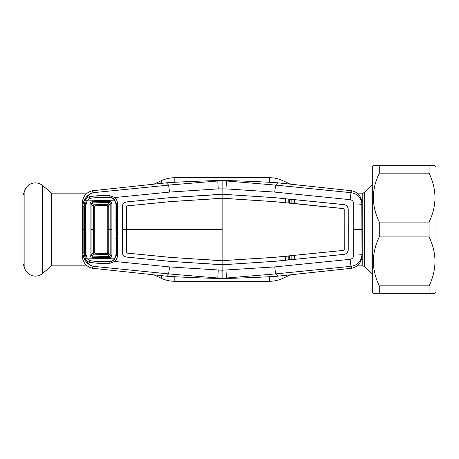 <?xml version="1.0" encoding="UTF-8"?>
<svg xmlns="http://www.w3.org/2000/svg" width="459" height="459" viewBox="0 0 459 459"><rect width="100%" height="100%" fill="white"/><g stroke="black" fill="none" stroke-linecap="round" stroke-linejoin="round"><path stroke-width="0.69" d="M290.358 184.174L282.91 180.697A31.866 31.866 0 0 0 269.439 177.713L174.822 177.713A31.866 31.866 0 0 0 161.35 180.697L153.903 184.174M290.358 274.826L282.91 278.303A31.866 31.866 0 0 1 269.439 281.287L174.822 281.287A31.866 31.866 0 0 1 161.35 278.303L161.35 275.624M153.903 274.826L161.35 278.303M357.165 265.853L362.226 265.853L362.226 193.147L357.165 193.147M364.48 192.218L364.48 266.782L371.015 273.317L371.015 185.683L364.48 192.218A3.184 3.184 0 0 1 362.226 193.147M364.48 266.782A3.184 3.184 0 0 0 362.226 265.853M371.015 273.317L372.312 273.317M371.015 185.683L372.312 185.683M87.095 193.147L51.632 193.147L51.632 265.853L87.095 265.853M51.632 193.147L42.515 185.499L42.515 273.501L51.632 265.853M42.515 185.499A11.154 11.154 0 0 0 24.866 190.233L22.95 195.494L22.95 263.506L24.866 268.767A11.154 11.154 0 0 0 42.515 273.501M288.2 256.116L288.212 259.851M289.451 259.731L289.445 255.99M289.813 255.956L289.795 259.696M291.121 259.564L291.138 255.824M90.004 198.586L89.884 198.248L86.194 201.111L84.106 200.164C86.499 196.091 89.511 193.6 93.143 192.688L168.585 185.103L217.773 180.989L217.434 180.576L226.826 180.576C237.309 180.829 260.62 181.615 277.867 182.825L275.664 185.103L351.118 192.688L351.858 190.76L277.867 182.825M226.826 180.576L226.488 180.989L275.664 185.103M362.059 254.596L361.767 258.124C360.499 263.569 357.194 266.943 351.858 268.24L277.867 276.175L275.664 273.897L351.118 266.312C357.802 265.107 361.434 261.142 362.013 254.418L361.767 200.876C360.499 195.431 357.194 192.057 351.858 190.76M362.059 204.404L362.013 204.582A7.969 0.648 -179.8 0 0 353.769 203.934C353.625 201.587 352.414 200.17 350.142 199.671A7.969 0.396 95.4 0 1 351.118 192.688C357.802 193.893 361.434 197.858 362.013 204.582L362.013 254.418A7.969 0.648 179.8 0 1 353.769 255.066C353.625 257.413 352.414 258.83 350.142 259.329L274.683 266.92L222.133 270.225L169.578 266.92L114.647 261.464L113.901 260.557L116.368 255.502L116.368 203.498L113.901 198.443L109.179 196.968L97.165 197.468L89.889 198.265L89.562 196.624L97.067 195.775L109.156 195.391L114.647 197.536C116.397 199.091 117.332 201.048 117.452 203.394L117.452 255.606C117.332 257.952 116.397 259.909 114.647 261.464L109.156 263.609L97.067 263.225L89.562 262.376C87.543 261.687 86.12 260.362 85.288 258.383L84.49 255.112L84.49 203.888L85.288 200.617C86.12 198.638 87.543 197.307 89.562 196.624M350.142 259.329A7.969 0.396 -95.4 0 0 351.118 266.312L351.858 268.24M222.133 278.515L217.434 278.424L217.773 278.011L222.133 278.188L222.133 278.515L226.826 278.424L226.488 278.011L275.664 273.897M226.826 278.424C237.309 278.171 260.62 277.385 277.867 276.175M343.516 250.396L344.233 249.627L344.21 209.373L344.233 249.627L343.516 250.396L273.834 257.379L222.133 260.637L222.127 264.665L225.621 264.562L218.656 264.545L170.077 261.366L126.627 257.069C123.976 256.581 122.542 254.992 122.323 252.307L122.306 229.5L122.301 252.307C122.519 254.997 123.959 256.592 126.627 257.086L170.071 261.389L222.127 264.665L222.133 278.188L226.488 278.011L225.977 270.11M275.675 273.897L274.683 266.92M353.769 203.934L353.769 255.066M275.675 185.103L274.683 192.08L225.977 188.89L218.283 188.89L169.578 192.08L114.647 197.536L113.901 198.443M350.142 199.671L274.683 192.08M218.283 188.89L217.773 180.989L222.133 180.812L226.488 180.989L225.977 188.89M288.212 199.149L288.2 202.884M289.445 203.01L289.451 199.269M289.795 199.304L289.813 203.044M291.138 203.176L291.121 199.436M217.434 278.424C206.952 278.171 183.64 277.385 166.393 276.175L168.596 273.897L217.773 278.011L218.283 270.11M348.238 249.644L348.278 229.5L348.215 249.644C347.991 252.307 346.568 253.884 343.934 254.378L294.397 259.369L294.007 259.278L294.007 255.543L294.414 255.365L294.397 259.369L274.184 261.366L225.621 264.545L274.189 261.389L343.934 254.401C346.579 253.907 348.008 252.318 348.238 249.644L348.215 249.644M294.007 255.543L285.716 256.357L285.716 260.098L294.007 259.278M285.716 260.098L285.332 260.264L285.314 256.265L285.716 256.357M343.521 250.419L273.834 257.401L222.133 260.66L170.427 257.401L127.023 253.104L126.305 252.312L126.288 229.5L122.306 229.5L122.301 206.693C122.519 204.003 123.959 202.408 126.627 201.914L170.077 197.634L126.627 201.931C123.976 202.419 122.542 204.008 122.323 206.693L122.306 229.5M343.516 208.604L344.233 209.373L343.516 208.604L273.834 201.621L285.314 202.735L285.332 198.736L274.184 197.634L225.621 194.455L274.189 197.611L343.934 204.599C346.579 205.093 348.008 206.682 348.238 209.356L348.278 229.5L348.215 209.356C347.991 206.693 346.568 205.116 343.934 204.622L285.332 198.736L294.397 199.631L294.414 203.635L285.314 202.735L294.007 203.457L294.007 199.722M343.521 208.581L294.007 203.457M285.716 198.902L285.716 202.643M273.834 201.621L225.358 198.454L218.903 198.454L170.427 201.621L127.023 205.919L126.328 206.688L126.311 229.5L222.133 229.5L222.133 260.637L218.903 260.546L170.427 257.379L127.023 253.081L126.328 252.312L126.305 206.688L127.023 205.896L170.427 201.599L222.133 198.34L222.133 194.358L170.077 197.634M222.133 229.5L222.133 198.34L225.358 198.454M170.071 197.611L218.656 194.455M273.834 201.599L225.363 198.431M225.621 194.455L222.127 194.335L225.621 194.455M218.639 194.438L222.127 194.335L222.133 180.485M92.408 190.76L93.143 192.688C89.895 193.692 87.244 196.337 85.185 200.623L83.836 206.16L82.603 206.24L82.201 204.404L82.494 200.876C83.762 195.431 87.067 192.057 92.408 190.76L166.393 182.825L168.596 185.103L169.578 192.08M86.028 255.02L85.483 255.038L86.194 257.889L85.185 258.377C87.244 262.663 89.895 265.308 93.143 266.312L168.585 273.897L169.578 266.92M115.926 255.491L117.452 255.606M117.447 229.5L116.368 229.5M117.452 203.394L115.926 203.509M109.156 195.391L109.19 197.502M97.067 195.775L97.165 197.468M116.368 216.539L115.961 216.539M115.961 217.882L116.368 217.882M116.368 218.036L115.961 218.036M116.368 241.118L115.961 241.118M115.961 242.461L116.368 242.461M115.961 240.964L116.368 240.964M109.19 261.498L109.179 262.032L113.901 260.557M86.194 257.889L89.884 260.752L97.165 261.532L109.179 262.032L109.156 263.609M97.165 261.532L97.067 263.225M90.004 260.414L89.562 262.376M87.17 200.91C88.547 199.063 90.389 198.081 92.695 197.961L108.995 197.502C111.29 197.508 113.155 198.397 114.595 200.158L87.17 200.91L85.988 204.439L85.483 255.038L84.49 255.112M86.028 203.98L85.483 203.962L85.529 229.5L84.513 229.5M86.194 201.111L85.483 203.962L84.49 203.888M83.836 206.16L83.836 252.84L85.185 258.377L84.106 258.836L82.603 252.76L82.603 206.24L84.106 200.164M83.836 252.84L82.603 252.76L82.201 254.596L82.494 258.124C83.762 263.569 87.067 266.943 92.408 268.24L93.143 266.312C89.511 265.4 86.499 262.909 84.106 258.836M217.434 180.576C206.952 180.829 183.64 181.615 166.393 182.825M92.408 268.24L166.393 276.175M82.201 229.42L82.201 204.404M82.201 229.58L82.201 254.596M90.096 203.813L91.1 203.865L91.1 255.135L92.213 256.088L109.667 256.575L110.803 255.548L107.785 252.358L106.557 253.552L109.667 256.575L109.661 257.711L92.202 257.218C90.916 257.12 90.216 256.443 90.096 255.187L90.096 203.813C90.216 202.557 90.916 201.88 92.202 201.782L109.661 201.289C111.015 201.346 111.761 202.046 111.887 203.394L111.887 255.606C111.761 256.954 111.015 257.654 109.661 257.711M92.202 257.218L92.213 256.088L95.432 253.236L106.557 253.552A1.193 1.193 -0 0 0 107.785 252.358L107.785 229.5L107.785 252.358A1.193 1.193 0 0 1 106.557 253.552L95.438 253.236A1.193 1.193 0 0 1 94.273 252.043L94.273 206.957L94.273 252.043L91.1 255.135L90.096 255.187M111.887 203.394L110.803 203.452L107.785 206.642L106.591 205.448L95.438 205.764A1.193 1.193 134.1 0 0 94.273 206.957L91.1 203.865L92.213 202.912L95.432 205.764L94.273 206.957A1.193 1.193 -0 0 1 95.432 205.764L106.557 205.448L109.667 202.425L92.213 202.912L92.202 201.782M107.785 206.642A1.193 1.193 0 0 0 106.557 205.448A1.193 1.193 0 0 1 107.785 206.642L107.785 229.5L107.785 206.642M107.785 229.5L108.749 229.5L108.749 253.477A1.193 0.907 -44.7 0 1 107.658 254.544L94.302 254.166A1.193 0.929 47.5 0 1 93.309 253.098L93.309 205.902A1.193 0.929 -47.5 0 1 94.296 204.823L107.664 204.45A1.193 0.907 44.7 0 1 108.749 205.529L108.749 229.5L110.808 229.5L110.803 203.452L109.667 202.425L109.661 201.289M87.17 258.09C88.547 259.937 90.389 260.919 92.695 261.039L108.995 261.498C111.29 261.492 113.155 260.603 114.595 258.842L87.17 258.09L85.988 254.561L86.005 229.5M114.595 258.842L115.966 255.02L116.041 229.5L116.024 238.215L115.691 239.019M115.691 219.981L116.024 220.785L116.041 229.5M115.955 229.5L115.966 203.98L114.595 200.158M111.887 229.5L110.808 229.5L110.803 255.548L111.887 255.606M94.296 254.177L94.302 254.166A1.193 0.929 47.3 0 1 93.315 253.093M108.749 253.477A1.193 0.907 -44.7 0 1 107.664 254.55M108.749 205.523A1.193 0.907 44.7 0 0 107.664 204.45M94.296 204.823L94.302 204.834A1.193 0.929 -47.3 0 0 93.315 205.907M91.106 229.5L94.273 229.5M95.432 253.236L94.273 252.043A1.193 1.193 -134.1 0 0 95.438 253.236M435.052 165.762L436.05 166.76L436.05 292.24L435.052 293.238L429.079 293.238L429.079 285.825C436.934 269.559 436.934 253.253 429.079 236.913L429.079 222.087C436.934 205.821 436.934 189.515 429.079 173.175L429.079 165.762L434.788 165.762M431.271 165.762L373.31 165.762L372.312 166.76L372.312 292.24L373.31 293.238L379.283 293.238L379.283 285.825C371.429 269.485 371.429 253.179 379.283 236.913L379.283 222.087C371.429 205.747 371.429 189.441 379.283 173.175L379.283 165.762L377.091 165.762M375.336 165.762L374.854 165.762M374.854 293.238L375.336 293.238M377.091 293.238L431.271 293.238M429.079 285.825L379.283 285.825M429.079 173.175L379.283 173.175M429.079 222.087L379.283 222.087M429.079 236.913L379.283 236.913M282.91 278.303L282.91 275.624M282.91 183.376L282.91 180.697M269.439 281.287L269.439 276.708M269.439 182.292L269.439 177.713M174.822 281.287L174.822 276.708M174.822 182.292L174.822 177.713M161.35 183.376L161.35 180.697M24.866 190.233L24.866 268.767M353.832 229.5L361.962 229.5M83.859 229.5L82.643 229.5"/></g></svg>
